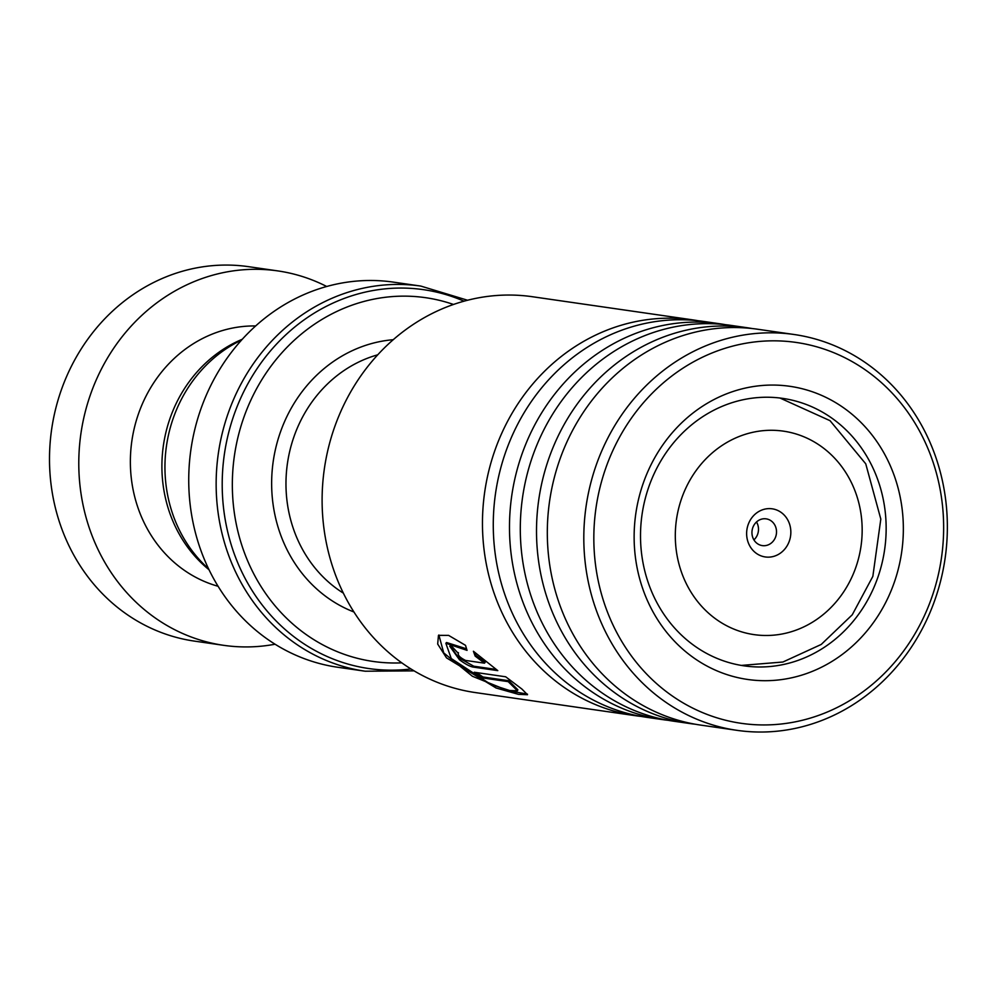 <?xml version="1.0" encoding="UTF-8"?>
<svg xmlns="http://www.w3.org/2000/svg" width="996" height="996" viewBox="0 0 996 996"><rect width="100%" height="100%" fill="white"/><g stroke="black" fill="none" stroke-linecap="round" stroke-linejoin="round"><path stroke-width="1.49" d="M208.538 568.753A134.896 122.359 -81.8 0 1 173.354 417.909A134.896 122.359 -81.8 0 1 241.555 340.072M748.145 524.68A24.315 22.061 98.2 0 0 760.695 555.731A24.315 22.061 98.2 0 0 789.33 541.089A24.315 22.061 98.2 0 0 776.78 510.039A24.315 22.061 98.2 0 0 748.145 524.68M752.789 527.668A13.508 12.251 98.2 0 0 762.301 545.609A13.508 12.251 98.2 0 0 775.672 536.794A13.508 12.251 98.2 0 0 766.161 518.854A13.508 12.251 98.2 0 0 752.789 527.668M753.935 539.882A13.508 12.251 98.2 0 0 757.657 534.192A13.508 12.251 98.2 0 0 756.512 521.979M453.504 304.465A183.762 166.681 98.2 0 0 243.783 417.561A183.762 166.681 98.2 0 0 401.774 662.838M420.798 286.076L393.383 282.129A194.569 176.479 98.2 0 0 200.856 409.045A194.569 176.479 98.2 0 0 337.793 667.27L365.208 671.217A194.569 176.479 -81.8 0 1 228.271 412.991A194.569 176.479 -81.8 0 1 420.798 286.076L467.56 300.244M326.7 286.487A189.165 171.573 98.2 0 0 277.76 270.9L248.477 266.667A189.165 171.573 98.2 0 0 49.8 447.914A189.165 171.573 98.2 0 0 194.432 641.113L223.714 645.333A189.165 171.573 98.2 0 0 275.07 644.225M242.289 339.263A132.418 120.105 98.2 0 0 162.111 458.484A132.418 120.105 98.2 0 0 209.023 569.737M255.648 325.953A132.418 120.105 98.2 0 0 130.576 453.939A132.418 120.105 98.2 0 0 218.074 586.27M277.76 270.9A189.165 171.573 98.2 0 0 79.082 452.147A189.165 171.573 98.2 0 0 223.714 645.333M692.805 319.878L532.449 296.733A199.972 181.384 98.2 0 0 339.138 415.32A199.972 181.384 98.2 0 0 384.717 648.944A199.972 181.384 98.2 0 0 475.316 692.569L635.672 715.726A199.972 181.384 -81.8 0 1 545.073 672.088A199.972 181.384 -81.8 0 1 499.494 438.464A199.972 181.384 -81.8 0 1 692.805 319.878A199.972 181.384 -81.8 0 1 698.196 320.749M654.073 681.339A192.402 174.524 98.2 0 0 900.82 654.733A192.402 174.524 98.2 0 0 883.402 384.431A192.402 174.524 98.2 0 0 636.656 411.037A192.402 174.524 98.2 0 0 654.073 681.339M884.747 378.131A199.972 181.384 -81.8 0 1 930.326 611.768A199.972 181.384 -81.8 0 1 737.015 730.342A199.972 181.384 -81.8 0 1 646.416 686.717A199.972 181.384 -81.8 0 1 600.837 453.093A199.972 181.384 -81.8 0 1 794.148 334.507A199.972 181.384 -81.8 0 1 884.747 378.131M680.492 647.139A148.093 134.323 -81.8 0 1 667.083 439.099A148.093 134.323 -81.8 0 1 856.983 418.619A148.093 134.323 -81.8 0 1 870.392 626.671A148.093 134.323 -81.8 0 1 680.492 647.139M843.849 427.857A135.12 122.558 98.2 0 0 782.632 398.375A135.12 122.558 98.2 0 0 652.019 478.503A135.12 122.558 98.2 0 0 682.808 636.357A135.12 122.558 98.2 0 0 744.024 665.838A135.12 122.558 98.2 0 0 874.65 585.71A135.12 122.558 98.2 0 0 843.849 427.857M668.117 720.307A199.972 181.384 -81.8 0 1 662.701 719.622L646.479 717.282A199.972 181.384 -81.8 0 1 555.88 673.645A199.972 181.384 -81.8 0 1 510.301 440.02A199.972 181.384 -81.8 0 1 703.612 321.434L719.834 323.775A199.972 181.384 -81.8 0 1 725.225 324.646M641.088 716.41A199.972 181.384 -81.8 0 1 635.672 715.726M695.146 724.217A199.972 181.384 -81.8 0 1 689.718 723.519L673.508 721.179A199.972 181.384 -81.8 0 1 582.909 677.554A199.972 181.384 -81.8 0 1 537.33 443.93A199.972 181.384 -81.8 0 1 730.641 325.343L746.851 327.684A199.972 181.384 -81.8 0 1 752.254 328.555M662.701 719.622A199.972 181.384 -81.8 0 1 572.09 675.985A199.972 181.384 -81.8 0 1 526.51 442.361A199.972 181.384 -81.8 0 1 719.834 323.775M737.015 730.342L700.537 725.076A199.972 181.384 -81.8 0 1 609.926 681.451A199.972 181.384 -81.8 0 1 564.346 447.827A199.972 181.384 -81.8 0 1 757.67 329.24L794.148 334.507M689.718 723.519A199.972 181.384 -81.8 0 1 599.119 679.895A199.972 181.384 -81.8 0 1 553.539 446.27A199.972 181.384 -81.8 0 1 746.851 327.684M497.788 670.632L473.411 651.26L475.142 656.078L484.504 663.174L465.543 660.435C460.189 657.721 457.774 655.356 458.322 653.351A199.972 181.384 -81.8 0 1 451.449 645.844L449.744 646.217L459.455 659.738C465.269 664.033 469.826 666.473 473.125 667.071L497.788 670.632M508.197 681.638L517.434 690.776L509.566 690.489L490.879 684.464L451.263 658.555L445.847 643.254L467.049 650.363L465.505 645.333L448.586 635.373L438.477 635.348L437.68 644.026L446.494 657.858L496.07 687.987L518.418 694.337L527.494 694.722L521.916 689.058L505.694 676.794L474.283 672.25A199.972 181.384 -81.8 0 0 482.487 677.927L508.197 681.638L508.719 680.704L517.858 689.78L517.434 690.776M458.434 652.679L458.322 653.351M474.719 652.28L475.814 655.281L485.152 662.34L484.504 663.174M475.814 655.281L475.142 656.078M450.192 645.918L458.546 657.646L473.735 666.2L496.307 669.461M438.875 635.025L443.743 652.928L472.403 676.259L508.246 690.738L527.419 694.1M476.536 672.574A198.889 180.401 -81.8 0 0 483.01 676.994L482.487 677.927M483.01 676.994L508.719 680.704M445.847 643.254L446.569 642.52L466.551 648.832M343.334 593.118A129.717 117.653 -81.8 0 1 294.057 436.447A129.717 117.653 -81.8 0 1 377.733 354.813M855.763 567.571A102.787 93.226 98.2 0 0 802.739 436.323A102.787 93.226 98.2 0 0 681.712 498.199A102.787 93.226 98.2 0 0 734.737 629.447A102.787 93.226 98.2 0 0 855.763 567.571M353.916 611.98A140.523 127.463 -81.8 0 1 280.399 432.152A140.523 127.463 -81.8 0 1 393.221 339.711M464.024 301.19A191.406 173.603 98.2 0 0 234.135 414.523A191.406 173.603 98.2 0 0 410.937 668.963M473.735 666.2L473.125 667.071M779.968 398.026L830.042 420.685L865.748 463.825L880.813 519.09L872.845 576.385L852.252 614.793L821.239 644.437L782.918 662.016L741.373 665.415M365.208 671.217L414.062 670.856"/></g></svg>
